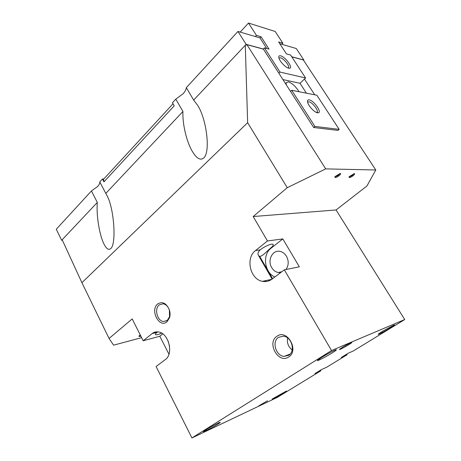 <?xml version="1.0" encoding="UTF-8"?>
<svg xmlns="http://www.w3.org/2000/svg" width="461" height="461" viewBox="0 0 461 461"><rect width="100%" height="100%" fill="white"/><g stroke="black" fill="none" stroke-linecap="round" stroke-linejoin="round"><path stroke-width="0.69" d="M280.651 272.612L278.127 272.509C275.447 271.892 273.31 270.255 271.708 267.593C267.011 260.194 272.745 249.286 280.357 251.47C282.893 252.121 284.933 253.717 286.483 256.253C288.92 261.007 288.753 265.421 285.981 269.501M390.19 327.967C384.37 331.557 376.533 335.579 378.446 333.983L382.469 331.292L394.167 324.959C395.186 324.7 393.861 325.702 390.19 327.967M332.174 352.919C325.333 357.223 315.053 362.358 317.871 360.035L321.628 357.454C327.777 353.714 332.508 351.173 335.827 349.836C337.268 349.444 336.052 350.469 332.174 352.919M270.307 248.358C265.859 252.092 260.327 258.955 258.356 255.244C257.492 253.636 258.114 251.844 260.206 249.874C264.666 246.209 272.607 242.947 273.177 244.514C273.488 245.281 272.532 246.56 270.307 248.358L271.016 248.249C262.107 254.697 264.487 272.641 274.819 277.009M203.693 157.996C200.351 160.716 196.519 158.44 192.179 151.156C186.325 141.106 182.32 123.306 182.942 111.476L175.785 99.138L183.092 93.75C185.051 91.595 186.129 89.567 186.336 87.653L193.66 100.089L197.792 105.517C206.678 119.503 210.683 152.291 203.693 157.996M110.721 248.6C108.715 250.346 106.508 248.9 104.094 244.267C99.351 235.162 96.193 214.832 97.317 202.431L91.434 190.969L97.674 186.446C99.219 184.752 99.904 183.242 99.743 181.922L106.964 195.545C113.902 207.554 116.748 243.904 110.721 248.6M161.627 333.147C158.117 334.709 156.049 335.176 155.42 334.553C155.236 334.104 155.806 333.343 157.132 332.266L157.685 331.874M217.725 424.229C212.175 427.727 201.313 433.236 203.727 431.306L205.946 429.79C210.078 427.18 218.278 422.829 219.891 422.374C220.813 422.12 220.087 422.737 217.725 424.229M169.567 346.24L168.092 340.881M283.913 392.962C278.98 395.999 270.693 400.281 272.399 398.898L286.448 391.02L283.913 392.962M159.212 304.894C154.055 308.709 157.264 321.11 163.534 321.513L167.251 320.435L169.544 316.788L169.394 310.184C168.104 306.513 166.012 304.375 163.119 303.77L159.212 304.894M166.951 321.836C159.224 328.56 149.733 309.976 157.702 303.943C162.549 301.16 166.456 303.188 169.423 310.023C170.213 312.662 170.27 315.203 169.596 317.635L166.951 321.836M278.548 337.314C271.575 341.497 275.851 356.042 284.195 356.393L288.695 355.304C295.732 351.311 291.657 336.709 283.394 336.173L278.548 337.314M288.649 356.987C278.375 364.225 266.441 342.736 276.969 336.265C287.036 328.566 299.598 350.533 288.649 356.987M287.624 337.948C286.777 342.811 288.286 346.822 292.153 349.974M267.536 400.765L258.771 405.87L267.536 400.765M350.884 342.742L351.789 342.488C352.296 342.73 343.387 348.02 340.391 349.259L339.429 349.536C338.87 349.329 347.94 343.941 350.884 342.742M139.095 335.902L140.536 335.533M140.812 336.081L139.614 336.518L138.842 336.167L140.294 335.055M334.945 176.58L335.262 176.667C337.533 176.021 339.019 174.973 339.722 173.532M340.172 173.474C342.35 173.411 337.077 177.687 335.118 177.583L334.876 176.678L340.172 173.474M349.133 176.655L349.386 176.719C351.524 176.102 352.97 175.094 353.737 173.699M354.198 173.636C356.238 173.572 351.063 177.698 349.248 177.6L349.029 176.794L354.198 173.636M339.158 129.368L314.898 126.412L291.698 90.287L316.84 95.22L339.158 129.368L337.965 130.394L313.664 127.507L263.421 49.148L246.958 44.688L325.714 168.887L375.79 170L303.355 59.976L291.761 56.836M246.958 44.688L246.047 45.086M97.317 202.431L61.665 240.302L62.396 240.233M266.781 48.509L259.958 37.894L237.957 31.457L246.134 44.354L263.34 49.027M246.134 44.354L245.287 45.259L245.817 45.022M91.434 190.969L56.277 229.244L61.665 240.302M325.714 168.887L287.255 187.69L247.643 122.695L245.287 45.259L193.66 100.089M291.686 56.715L303.857 60.016L296.29 48.526L279.787 43.697M304.45 79.038L314.742 94.805M62.177 239.76L81.908 282.702L109.061 338.478L132.192 318.908L143.169 340.783L152.113 333.597C153.824 332.248 155.76 331.678 157.916 331.897C168.38 332.306 174.16 353.783 165.297 359.574L156.083 366.524L191.926 437.95L277.487 397.29L320.891 370.765L314.926 373.594L321.64 369.486L326.532 367.319L347.11 354.745L341.307 357.454L348.424 353.097L353.086 351.098L404.723 319.542L331.528 350.544L191.926 437.95M175.785 99.138L172.454 102.763L174.223 105.828L103.961 181.853L102.457 178.966L99.743 181.922M102.457 178.966L103.817 178.966M182.942 111.476L105.748 193.476M282.812 238.919L299.333 266.804L284.339 269.829L271.967 279.159C269.086 281.256 265.928 281.982 262.488 281.331C250.104 279.435 245.269 257.999 255.492 250.582L267.466 240.97L282.812 238.919L271.016 248.249M247.643 122.695L81.908 282.702M267.466 240.97L253.175 216.532L287.255 187.69M331.528 350.544L284.339 269.829M162.762 333.891L159.794 336.242L143.169 340.783M168.945 354.175L159.794 336.242M317.548 372.384L317.381 372.09M265.53 281.55L265.081 280.766M318.061 372.073L317.894 371.779M266.164 281.498L265.669 280.64M268.723 279.977L269.161 280.743M320.539 370.16L320.891 370.765M343.837 356.307L343.664 356.013M344.379 355.978L344.206 355.679M346.741 354.123L347.11 354.745M272.099 279.061L258.512 255.486M319.415 359.926L318.989 359.188M272.572 278.703L259.601 256.218M375.79 170L366.933 185.985L336.069 209.962L404.723 319.542M109.061 338.478L113.596 345.162L141.608 337.677M303.857 60.016L303.568 60.305M253.175 216.532L336.069 209.962M173.036 103.765L103.287 179.542L104.301 181.484M237.957 31.457L186.336 87.653M307.62 102.267L308.928 101.8C312.051 102.146 318.246 109.712 317.272 111.983L316.73 112.582L318.545 112.755L317.594 112.824C314.529 112.559 308.104 105.627 307.55 101.973C307.28 100.371 307.827 99.674 309.204 99.876C313.613 100.389 321.887 111.775 318.545 112.755M278.945 58.121L280.421 57.758C283.584 58.409 289.491 65.462 288.621 67.548L288.206 68.072M280.674 55.85C285.111 56.784 292.96 67.254 289.923 68.205L288.695 68.228C285.561 67.634 279.401 61.071 278.842 57.706C278.559 56.121 279.17 55.499 280.674 55.85M286.293 84.812L286.16 82.726L288.309 81.828C292.268 83.257 295.829 86.553 298.993 91.716M255.336 36.546L256.437 35.382L248.519 23.05L275.194 31.481L282.847 43.19L278.646 41.945L286.437 53.902L290.591 55.038L305.574 77.972L300.002 83.274L306.421 93.174M240.175 32.103L248.519 23.05M278.842 73.201L279.994 72.06L305.574 77.972M282.945 79.592L300.002 83.274M291.698 90.287L290.516 91.405M279.994 72.06L264.458 47.869L269.022 49.125L261.047 36.742L256.437 35.382M263.266 49.108L264.458 47.869M313.664 127.507L314.898 126.412M259.958 37.894L261.047 36.742M281.775 44.279L282.847 43.19M152.113 333.597L157.132 332.266M255.492 250.582L260.206 249.874M281.78 271.76L278.127 272.509M163.534 321.513L166.957 320.66M284.195 356.393L290.142 354.06M169.544 316.788L169.596 317.635M271.748 279.32L262.488 281.331M316.644 112.547L317.272 111.983M288.119 68.044L288.621 67.548M288.286 68.107L289.923 68.205"/></g></svg>

